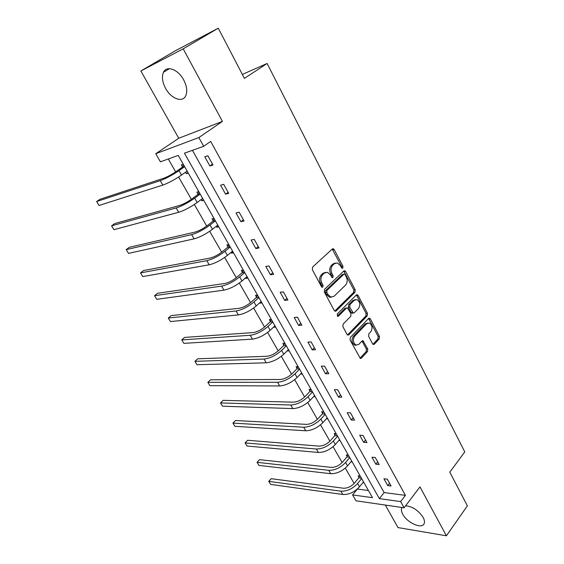 <?xml version="1.0" encoding="UTF-8"?>
<svg xmlns="http://www.w3.org/2000/svg" width="564" height="564" viewBox="0 0 564 564"><rect width="100%" height="100%" fill="white"/><g stroke="black" fill="none" stroke-linecap="round" stroke-linejoin="round"><path stroke-width="0.85" d="M342.799 268.14L342.961 266.349L334.226 249.598L333.261 248.738L332.33 248.985L312.611 267.054L312.357 269.691L321.48 286.709L322.122 287.28L322.841 287.09L323.017 285.25L321.847 283.065C320.408 279.772 320.676 276.973 322.643 274.668L324.286 273.131L327.451 272.292L330.448 274.943L332.245 277.692L332.936 277.509L333.098 275.69L331.956 273.526C330.546 270.255 330.8 267.491 332.725 265.235L334.332 263.733L337.364 262.916L340.367 265.588L341.488 267.745L342.137 268.323L342.799 268.14M341.685 268.027L341.629 266.546L332.224 249.084M321.699 287.013L321.684 285.412L320.521 283.234L321.847 283.065M331.808 277.41L331.773 275.874L330.624 273.709L331.956 273.526M405.636 505.774C412.538 506.451 418.375 510.328 423.134 517.407C424.431 519.832 424.791 521.841 424.213 523.448C422.373 529.561 407.194 522.941 402.781 514.29C401.434 511.823 401.06 509.771 401.66 508.129L401.984 507.487M165.619 88.421C162.312 82.111 161.6 76.725 163.482 72.263C166.584 65.121 178.196 69.365 183.66 79.869C186.874 86.165 187.565 91.474 185.725 95.795C182.524 103.036 171.068 98.7 165.619 88.421M140.859 70.972L175.009 50.957L218.254 28.2L183.201 48.835L140.859 70.972L178.739 138.25L155.749 153.718L198.852 137.56L203.689 146.28L184.428 153.196L379.375 498.632L400.659 501.586L404.099 507.797L355.976 500.797L352.578 494.917L372.494 497.681L178.238 155.417L160.416 161.812L155.749 153.718M385.318 505.069L398.008 527.587L446.406 535.8L419.961 486.88L404.099 507.797M218.254 28.2L244.423 78.382L267.117 63.478L464.785 451.912L449.797 472.16L467.373 505.852L446.406 535.8M372.564 343.8L373.333 344.519L374.32 344.216L379.262 338.893L379.473 336.384L370.372 318.935L369.561 318.188L368.602 318.477L350.307 337.469L350.082 340.064L360.333 358.464L361.376 358.147L367.524 351.534L367.742 348.982L362.976 340.762L361.968 341.065L358.894 344.308L356.138 345.126C353.015 342.94 352.507 339.993 354.615 336.278L366.628 323.757L369.216 322.982C372.318 325.118 372.846 328.029 370.809 331.724L368.842 333.796L368.63 336.334L372.564 343.8M178.739 138.25L222.427 121.408L183.201 48.835M222.427 121.408L198.852 137.56M192.416 150.327L384.147 492.584L405.424 495.361L210.675 141.409L203.689 146.28M405.424 495.361L400.659 501.586M354.946 292.314L355.172 289.769L345.669 271.538L344.752 270.72L343.807 270.981L324.547 289.353L324.3 291.976L334.219 310.475L335.087 311.257L336.123 310.968L354.946 292.314L353.607 292.462L353.832 289.917L343.737 271.051M358.154 295.494L367.453 313.33L367.234 315.854L348.89 334.819L347.847 335.122L347.029 334.374L342.905 326.676L343.138 324.074L350.759 316.341L350.984 313.767L347.417 307.866L346.423 308.156L338.414 316.164L337.688 316.362L337.251 314L356.342 294.986L357.294 294.711L358.154 295.494L356.815 295.642L366.106 313.443L367.453 313.33M267.117 63.478L242.358 74.42M348.341 455.113L346.254 454.929L347.121 456.445M352.176 461.881L351.019 461.768M323.778 411.84L321.713 411.762L322.615 413.349M327.783 418.904L326.323 418.833M298.137 366.663L296.1 366.706L297.038 368.362M302.325 374.038L300.464 374.059M271.347 319.457L269.331 319.633L270.318 321.367M275.718 327.169L273.582 327.099M243.317 270.078L241.343 270.403L242.372 272.208M247.899 278.144L245.911 278.44L245.58 277.855M213.975 218.374L212.036 218.853L213.114 220.75M218.769 226.827L216.823 227.278L216.259 226.291M183.215 164.18L181.319 164.829L182.447 166.817M188.242 173.042L186.339 173.663L185.528 172.232M168.283 158.985L175.679 171.893M178.619 177.033L191.372 199.296M194.34 204.485L206.699 226.051M209.695 231.289L221.666 252.186M224.691 257.466L236.288 277.714M239.333 283.036L250.571 302.656M253.645 308.022L264.537 327.042M267.632 332.443L278.193 350.886M281.309 356.314L291.553 374.2M294.676 379.664L304.616 397.007M307.754 402.499L317.398 419.327M320.549 424.84L329.905 441.161M333.07 446.695L342.151 462.543M345.33 468.099L354.136 483.475M357.329 489.044L368.44 490.525M198.775 191.605L196.857 192.162L197.964 194.108M203.689 200.255L201.764 200.784L201.08 199.585M228.815 244.529L226.855 244.924L227.912 246.778M233.503 252.785L231.536 253.151L231.092 252.369M257.494 295.05L255.492 295.296L256.5 297.066M261.964 302.931L259.962 303.157L259.736 302.762M284.89 343.328L282.867 343.434L283.826 345.126M289.17 350.864L287.111 350.907M311.095 389.498L309.044 389.484L309.967 391.099M315.191 396.711L313.549 396.682M336.186 433.709L334.114 433.575L334.995 435.126M340.113 440.618L338.809 440.526M360.234 476.072L358.14 475.833L358.986 477.32M363.999 482.699L362.962 482.572M357.343 489.08L352.578 494.917M384.147 492.584L379.375 498.632M387.736 485.597L383.95 478.787L387.285 479.167L391.078 485.999L387.736 485.597L389.569 483.277M375.828 464.193L371.958 457.242L375.286 457.538L379.163 464.524L375.828 464.193L377.711 461.902M363.66 442.331L359.705 435.218L363.026 435.436L366.981 442.571L363.66 442.331L365.592 440.061M351.231 419.983L347.184 412.714L350.484 412.834L354.537 420.131L351.231 419.983L353.205 417.734M338.513 397.134L334.382 389.703L337.667 389.731L341.805 397.19L338.513 397.134L340.543 394.92M325.513 373.77L321.29 366.17L324.554 366.099L328.791 373.735L325.513 373.77L327.599 371.584M312.216 349.87L307.895 342.101L311.138 341.925L315.473 349.736L312.216 349.87L314.352 347.72M298.617 325.421L294.189 317.469L297.418 317.187L301.846 325.181L298.617 325.421L300.809 323.306M284.693 300.401L280.16 292.258L283.368 291.863L287.908 300.048L284.693 300.401L286.949 298.321M270.445 274.795L265.806 266.455L268.979 265.94L273.632 274.315L270.445 274.795L272.757 272.743M255.852 248.569L251.1 240.024L254.251 239.39L259.01 247.97L255.852 248.569L258.227 246.56M240.906 221.708L236.034 212.959L239.157 212.191L244.036 220.982L240.906 221.708L243.352 219.741M225.593 194.185L220.602 185.225L223.696 184.322L228.695 193.325L225.593 194.185L228.11 192.275M209.9 165.985L204.788 156.799L207.841 155.749L212.966 164.984L209.9 165.985L212.487 164.117M186.339 173.663L187.946 172.521M201.764 200.784L203.322 199.614M216.823 227.278L218.346 226.079M231.536 253.151L233.017 251.932M245.911 278.44L247.356 277.192M259.962 303.157L261.372 301.888M273.702 327.317L275.07 326.027M287.139 350.949L288.472 349.638M335.446 263.021L333 263.938L334.332 263.733M330.624 273.709C329.221 270.445 329.475 267.688 331.399 265.433L333 263.938M325.498 272.37L322.953 273.321L324.286 273.131M320.521 283.234C319.083 279.948 319.351 277.157 321.318 274.851L322.953 273.321M336.123 310.968L334.783 311.088L353.607 292.462M345.097 274.654L344.463 274.083L343.8 274.266L326.93 290.418L326.76 292.251L327.98 294.535L330.856 297.094L334.114 296.213L345.542 285.102C347.403 282.839 347.65 280.111 346.275 276.91L345.097 274.654M343.948 274.153L342.468 274.442L343.8 274.266M331.421 297.207L329.524 297.242L326.655 294.683L325.428 292.406L325.604 290.573L342.468 274.442M348.89 334.819L347.544 334.896L365.895 315.967L366.106 313.443M346.719 307.937L345.083 308.275L337.265 316.08M358.535 308.459C360.636 304.715 360.072 301.761 356.836 299.576L354.262 300.316L349.962 304.616L349.729 307.183L353.276 313.069L354.262 312.78L358.535 308.459M355.242 299.653L352.923 300.45L354.262 300.316M352.613 313.126L351.09 312.421L348.39 307.309L348.623 304.743L352.923 300.45M356.815 295.642L356.3 295.028M367.693 323.038L365.282 323.856L366.628 323.757M356.328 345.175L354.791 345.189C351.668 343.004 351.161 340.064 353.268 336.356L365.282 323.856M361.376 358.147L360.029 358.189L366.177 351.583L366.389 349.031L362.003 341.03M374.32 344.216L372.973 344.28L377.915 338.971L378.12 336.461L368.588 318.491M187.311 171.4L186.557 171.498M184.548 166.535L182.158 167.339L176.13 171.583C171.639 174.607 167.494 176.828 163.708 178.238L99.906 199.318L96.627 201.545L160.268 180.649C165.957 178.541 172.189 175.207 178.964 170.631L184.618 166.648M182.158 167.339L183.575 164.822M96.627 201.545L99.045 205.472L162.841 185.077C168.537 183.004 174.762 179.676 181.509 175.087L187.135 171.089M200.1 193.931L197.675 194.629L191.809 198.972C187.424 202.06 183.328 204.231 179.507 205.486L114.774 223.563L111.573 225.84L176.151 207.968C181.897 206.086 188.073 202.821 194.679 198.161L200.185 194.079M197.675 194.629L199.057 192.098M111.573 225.84L113.942 229.682L178.661 212.283C184.414 210.435 190.583 207.178 197.167 202.511L202.645 198.408M215.286 220.686L212.832 221.278L207.122 225.727C202.843 228.864 198.782 230.986 194.932 232.1L129.325 247.3L126.202 249.619L191.668 234.631C197.449 232.974 203.576 229.774 210.027 225.036L215.385 220.855M212.832 221.278L214.179 218.74M126.202 249.619L128.522 253.384L194.115 238.847C199.91 237.225 206.022 234.032 212.452 229.287L217.782 225.092M230.112 246.813L227.637 247.307L222.082 251.847C217.901 255.041 213.869 257.121 209.991 258.093L143.573 270.537L140.528 272.898L206.819 260.674C212.642 259.228 218.712 256.098 225.015 251.283L230.225 247.011M227.637 247.307L228.949 244.762M140.528 272.898L142.791 276.586L209.209 264.791C215.046 263.381 221.102 260.258 227.384 255.429L232.572 251.149M244.607 272.349L242.111 272.736L236.69 277.375C232.608 280.611 228.617 282.649 224.712 283.488L157.525 293.294L154.55 295.698L221.617 286.117C227.482 284.869 233.496 281.81 239.658 276.924L244.734 272.567M242.111 272.736L243.38 270.184M154.55 295.698L156.771 299.308L223.957 290.143C229.83 288.93 235.837 285.87 241.97 280.978L247.025 276.607M258.763 297.298L256.246 297.595L250.973 302.311C246.983 305.596 243.021 307.591 239.094 308.304L171.195 315.586L168.283 318.026L236.076 310.983C241.984 309.925 247.941 306.922 253.962 301.973L258.904 297.538M256.246 297.595L257.473 295.05M168.283 318.026L170.462 321.558L238.368 314.916C244.275 313.887 250.226 310.898 256.218 305.935L261.146 301.486M272.609 321.684L270.071 321.896L264.925 326.697C261.026 330.018 257.099 331.97 253.151 332.563L184.583 337.42L181.742 339.895L250.219 335.284C256.155 334.417 262.063 331.47 267.942 326.457L272.757 321.952M270.071 321.896L271.206 319.471M181.742 339.895L183.871 343.363L252.453 339.133C258.397 338.287 264.297 335.354 270.149 330.335L274.95 325.809M286.138 345.528L283.586 345.654L278.574 350.533C274.76 353.889 270.868 355.806 266.899 356.279L197.703 358.817L194.925 361.327L264.037 359.049C270.008 358.351 275.859 355.468 281.612 350.399L286.308 345.817M283.586 345.654L284.644 343.335M194.925 361.327L197.012 364.725L266.222 362.807C272.193 362.137 278.045 359.261 283.77 354.185L288.451 349.595M299.378 368.849L296.805 368.898L291.919 373.84C288.19 377.238 284.334 379.114 280.343 379.48L210.562 379.791L207.848 382.336L277.551 382.286C283.551 381.757 289.353 378.93 294.979 373.805L299.554 369.159M296.805 368.898L297.785 366.671M207.848 382.336L209.893 385.663L279.695 385.959C285.694 385.459 291.489 382.639 297.094 377.506L301.648 372.853M312.329 391.663L309.735 391.635L304.976 396.647C301.324 400.073 297.503 401.913 293.499 402.167L223.168 400.348L220.51 402.922L290.777 405.015C296.798 404.649 302.551 401.878 308.05 396.696L312.512 391.994M309.735 391.635L310.658 389.498M220.51 402.922L222.519 406.186L292.871 408.611C298.892 408.273 304.645 405.509 310.115 400.32L314.564 395.604M324.998 413.99L322.389 413.884L317.743 418.953C314.176 422.415 310.383 424.227 306.372 424.375L235.526 420.511L232.932 423.106L303.714 427.251C309.756 427.04 315.466 424.325 320.838 419.101L325.195 414.336M322.389 413.884L323.257 411.819M232.932 423.106L234.899 426.306L305.758 430.776C311.807 430.586 317.504 427.879 322.862 422.647L327.198 417.868M337.399 435.838L334.776 435.662L330.25 440.794C326.753 444.284 322.996 446.053 318.963 446.11L247.645 440.28L245.107 442.902L316.376 449.022C322.432 448.958 328.093 446.286 333.359 441.02L337.603 436.198M334.776 435.662L335.594 433.667M245.107 442.902L247.039 446.039L318.378 452.462C324.441 452.42 330.095 449.762 335.34 444.488L339.563 439.659M349.539 457.221L346.902 456.981L342.482 462.163C339.063 465.688 335.333 467.422 331.294 467.38L259.532 459.667L257.05 462.318L259.532 459.667M346.902 456.981L347.671 455.056M349.75 457.601L345.612 462.473C340.459 467.789 334.847 470.404 328.77 470.327L257.05 462.318L258.939 465.399L330.73 473.697C336.807 473.795 342.418 471.187 347.551 465.871L351.675 460.992M361.425 478.166L358.782 477.856L354.467 483.094C351.118 486.64 347.417 488.346 343.37 488.212L271.199 478.688L268.767 481.367L340.903 491.181C346.994 491.399 352.563 488.833 357.604 483.482L361.644 478.561M358.782 477.856L359.501 475.988M271.199 478.688L268.732 481.289L270.621 484.384L342.82 494.487C348.919 494.72 354.481 492.161 359.501 486.81L363.526 481.875M341.629 266.546L342.961 266.349M321.684 285.412L323.017 285.25M331.773 275.874L333.098 275.69M331.399 265.433L332.725 265.235M321.318 274.851L322.643 274.668M332.901 249.817L334.226 249.598M344.336 271.728L345.669 271.538M353.832 289.917L355.172 289.769M325.604 290.573L326.93 290.418M325.428 292.406L326.76 292.251M326.655 294.683L327.98 294.535M365.895 315.967L367.234 315.854M345.083 308.275L346.423 308.156M337.441 316.242L338.414 316.164M348.623 304.743L349.962 304.616M348.39 307.309L349.729 307.183M351.09 312.421L352.437 312.301M353.268 336.356L354.615 336.278M362.419 341.551L363.766 341.481M366.389 349.031L367.742 348.982M366.177 351.583L367.524 351.534M369.025 319.041L370.372 318.935M378.12 336.461L379.473 336.384M377.915 338.971L379.262 338.893M178.964 170.631L181.509 175.087M160.268 180.649L162.841 185.077M194.679 198.161L197.167 202.511M176.151 207.968L178.661 212.283M210.027 225.036L212.452 229.287M191.668 234.631L194.115 238.847M225.015 251.283L227.384 255.429M206.819 260.674L209.209 264.791M239.658 276.924L241.97 280.978M221.617 286.117L223.957 290.143M253.962 301.973L256.218 305.935M236.076 310.983L238.368 314.916M267.942 326.457L270.149 330.335M250.219 335.284L252.453 339.133M281.612 350.399L283.77 354.185M264.037 359.049L266.222 362.807M294.979 373.805L297.094 377.506M277.551 382.286L279.695 385.959M308.05 396.696L310.115 400.32M290.777 405.015L292.871 408.611M320.838 419.101L322.862 422.647M303.714 427.251L305.758 430.776M333.359 441.02L335.34 444.488M316.376 449.022L318.378 452.462M345.612 462.473L347.551 465.871M328.77 470.327L330.73 473.697M357.604 483.482L359.501 486.81M340.903 491.181L342.82 494.487M401.66 508.129L402.125 507.508M163.482 72.263L169.468 68.667M332.471 248.872L333.261 248.738M344.012 270.826L344.752 270.72M329.524 297.242L330.856 297.094M351.936 313.182L353.276 313.069M356.61 294.789L357.294 294.711M354.791 345.189L356.138 345.126M362.349 340.79L362.976 340.762M368.926 318.237L369.561 318.188"/></g></svg>
